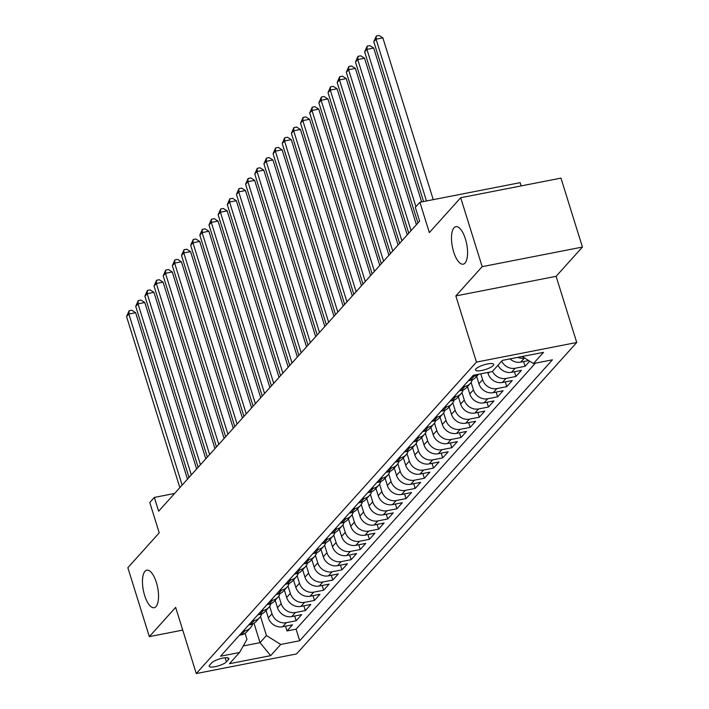 <?xml version="1.0" encoding="UTF-8"?>
<svg xmlns="http://www.w3.org/2000/svg" width="709" height="709" viewBox="0 0 709 709"><rect width="100%" height="100%" fill="white"/><g stroke="black" fill="none" stroke-linecap="round" stroke-linejoin="round"><path stroke-width="1.06" d="M453.671 251.943A19.116 7.285 78.9 0 1 455.869 226.667A19.116 7.285 78.9 0 1 465.396 238.915A19.116 7.285 78.9 0 1 463.199 264.182A19.116 7.285 78.9 0 1 453.671 251.943M144.636 595.454A19.116 7.285 78.9 0 1 146.834 570.187A19.116 7.285 78.9 0 1 156.361 582.426A19.116 7.285 78.9 0 1 154.163 607.702A19.116 7.285 78.9 0 1 144.636 595.454M475.907 368.91A9.554 2.437 162.7 0 0 475.455 370.063A9.554 2.437 162.7 0 0 483.449 370.071A9.554 2.437 162.7 0 0 493.251 365.525A9.554 2.437 162.7 0 0 493.703 364.373A9.554 2.437 162.7 0 0 485.709 364.373A9.554 2.437 162.7 0 0 475.907 368.91M521.168 185.909L520.158 182.656L419.896 202.26L415.314 207.347L419.613 221.137L158.648 511.216L154.349 497.426L149.776 502.521L159.224 532.849L127.859 567.705L149.333 636.638L182.736 630.106M582.435 247.06L560.97 178.127L460.699 197.731L482.173 266.664L455.852 295.928L476.457 362.095L576.718 342.491L556.113 276.315L582.435 247.06L482.173 266.664M476.457 362.095L196.269 673.55L296.53 653.946L576.718 342.491M266.043 610.476L268.339 617.858A11.947 10.617 42 0 0 282.616 626.765L292.507 624.833L287.012 630.939L285.532 626.198M269.668 606.292L271.999 613.781A11.947 10.617 42 0 0 286.276 622.697L296.167 620.756L294.687 616.015M296.167 620.756L301.662 614.65L291.771 616.591A11.947 10.617 42 0 1 277.494 607.675L275.198 600.293M284.353 590.118L286.649 597.501A11.947 10.617 42 0 0 300.926 606.408L310.817 604.476L305.322 610.582L303.851 605.841M293.508 579.935L295.813 587.318A11.947 10.617 42 0 0 310.081 596.234L319.972 594.293L314.477 600.408L313.006 595.657M302.663 569.761L304.967 577.144A11.947 10.617 42 0 0 319.236 586.051L329.136 584.119L323.641 590.225L322.161 585.483M311.827 559.578L314.122 566.97A11.947 10.617 42 0 0 328.4 575.876L338.29 573.944L332.796 580.051L331.316 575.3M320.982 549.404L323.277 556.787A11.947 10.617 42 0 0 337.555 565.693L347.445 563.761L341.951 569.868L340.471 565.126M330.137 539.221L332.432 546.612A11.947 10.617 42 0 0 346.71 555.519L356.6 553.587L351.106 559.693L349.626 554.943M339.292 529.047L341.596 536.429A11.947 10.617 42 0 0 355.865 545.336L365.755 543.404L360.261 549.51L358.789 544.769M348.447 518.873L350.751 526.255A11.947 10.617 42 0 0 365.02 535.162L374.91 533.23L369.424 539.336L367.944 534.595M357.602 508.69L359.906 516.072A11.947 10.617 42 0 0 374.184 524.988L384.074 523.047L378.579 529.153L377.099 524.412M366.766 498.516L369.061 505.898A11.947 10.617 42 0 0 383.339 514.805L393.229 512.873L387.734 518.979L386.254 514.238M375.921 488.333L378.216 495.715A11.947 10.617 42 0 0 392.494 504.631L402.384 502.69L396.889 508.796L395.409 504.055M385.076 478.158L387.38 485.541A11.947 10.617 42 0 0 401.648 494.448L411.539 492.516L406.044 498.622L404.573 493.881M394.231 467.975L396.535 475.358A11.947 10.617 42 0 0 410.803 484.274L420.694 482.333L415.199 488.448L413.728 483.698M403.386 457.801L405.69 465.184A11.947 10.617 42 0 0 419.967 474.091L429.858 472.159L424.363 478.265L422.883 473.523M412.549 447.618L414.845 455.001A11.947 10.617 42 0 0 429.122 463.916L439.013 461.984L433.518 468.091L432.038 463.34M421.704 437.444L424 444.827A11.947 10.617 42 0 0 438.277 453.733L448.168 451.801L442.673 457.908L441.193 453.166M430.859 427.261L433.155 434.652A11.947 10.617 42 0 0 447.432 443.559L457.323 441.627L451.828 447.733L450.348 442.983M440.014 417.087L442.319 424.469A11.947 10.617 42 0 0 456.587 433.376L466.478 431.444L460.983 437.55L459.512 432.809M449.169 406.904L451.473 414.295A11.947 10.617 42 0 0 465.742 423.202L475.633 421.27L470.147 427.376L468.667 422.635M458.333 396.73L460.628 404.112A11.947 10.617 42 0 0 474.906 413.019L484.796 411.087L479.302 417.193L477.822 412.452M467.488 386.556L469.783 393.938A11.947 10.617 42 0 0 484.061 402.845L493.951 400.913L488.457 407.019L486.977 402.278M476.643 376.373L478.938 383.755A11.947 10.617 42 0 0 493.216 392.671L503.106 390.73L497.612 396.836L496.132 392.095M487.757 372.473L488.102 373.581A11.947 10.617 42 0 0 502.371 382.488L512.261 380.556L506.767 386.662L505.295 381.921M497.984 365.224A11.947 10.617 42 0 0 511.526 372.314L521.416 370.373L515.93 376.479L514.45 371.738M529.685 361.182L525.085 366.305L523.605 361.563M226.428 661.86L228.449 659.627A9.261 2.357 162.7 0 0 228.883 658.51A9.261 2.357 162.7 0 0 221.137 658.51A9.261 2.357 162.7 0 0 211.645 662.906L209.634 665.148A9.261 2.357 162.7 0 0 209.19 666.256A9.261 2.357 162.7 0 0 216.936 666.265A9.261 2.357 162.7 0 0 226.428 661.86L225.161 657.775M254.008 623.3L260.043 642.664L266.451 635.548L280.729 644.454L299.694 640.741L552.417 359.826L533.452 363.531L543.519 352.338L502.335 360.394L492.259 371.587L473.293 375.3L220.57 656.215L239.536 652.51L246.945 639.358L245.066 633.341M280.729 644.454L270.652 655.648L229.468 663.704L239.536 652.51M480.782 373.829L482.607 379.687L478.938 383.755M471.113 382.373L473.444 389.861L469.783 393.938M461.958 392.556L464.289 400.044L460.628 404.112M452.803 402.73L455.134 410.219L451.473 414.295M443.648 412.913L445.979 420.402L442.319 424.469M434.493 423.087L436.824 430.576L433.155 434.652M425.329 433.27L427.669 440.759L424 444.827M416.174 443.444L418.505 450.933L414.845 455.001M407.019 453.618L409.35 461.116L405.69 465.184M397.864 463.801L400.195 471.29L396.535 475.358M388.709 473.975L391.04 481.464L387.38 485.541M379.545 484.158L381.885 491.647L378.216 495.715M370.39 494.333L372.721 501.821L369.061 505.898M361.236 504.516L363.566 512.004L359.906 516.072M352.081 514.69L354.411 522.178L350.751 526.255M342.926 524.873L345.256 532.362L341.596 536.429M333.762 535.047L336.101 542.536L332.432 546.612M324.607 545.23L326.938 552.719L323.277 556.787M315.452 555.404L317.783 562.893L314.122 566.97M306.297 565.587L308.628 573.076L304.967 577.144M297.142 575.761L299.473 583.25L295.813 587.318M287.987 585.935L290.318 593.424L286.649 597.501M278.823 596.118L281.163 603.607L277.494 607.675M287.012 630.939L296.087 629.167L535.401 363.15M524.598 358.01L524.35 358.063A11.947 10.617 -138 0 1 517.747 357.38M510.028 358.887A11.947 10.617 42 0 0 520.69 362.131L528.692 360.562M525.085 366.305L515.195 368.237A11.947 10.617 -138 0 1 501.653 361.156M515.93 376.479L506.031 378.42A11.947 10.617 -138 0 1 492.489 371.33M506.767 386.662L496.876 388.594A11.947 10.617 -138 0 1 482.607 379.687M497.612 396.836L487.721 398.777A11.947 10.617 -138 0 1 473.444 389.861M488.457 407.019L478.566 408.951A11.947 10.617 -138 0 1 464.289 400.044M479.302 417.193L469.411 419.134A11.947 10.617 -138 0 1 455.134 410.219M470.147 427.376L460.256 429.308A11.947 10.617 -138 0 1 445.979 420.402M460.983 437.55L451.092 439.483A11.947 10.617 -138 0 1 436.824 430.576M451.828 447.733L441.937 449.666A11.947 10.617 -138 0 1 427.669 440.759M442.673 457.908L432.782 459.84A11.947 10.617 -138 0 1 418.505 450.933M433.518 468.091L423.627 470.023A11.947 10.617 -138 0 1 409.35 461.116M424.363 478.265L414.473 480.197A11.947 10.617 -138 0 1 400.195 471.29M415.199 488.448L405.309 490.38A11.947 10.617 -138 0 1 391.04 481.464M406.044 498.622L396.154 500.554A11.947 10.617 -138 0 1 381.885 491.647M396.889 508.796L386.999 510.737A11.947 10.617 -138 0 1 372.721 501.821M387.734 518.979L377.844 520.911A11.947 10.617 -138 0 1 363.566 512.004M378.579 529.153L368.689 531.094A11.947 10.617 -138 0 1 354.411 522.178M369.424 539.336L359.525 541.268A11.947 10.617 -138 0 1 345.256 532.362M360.261 549.51L350.37 551.442A11.947 10.617 -138 0 1 336.101 542.536M351.106 559.693L341.215 561.625A11.947 10.617 -138 0 1 326.938 552.719M341.951 569.868L332.06 571.8A11.947 10.617 -138 0 1 317.783 562.893M332.796 580.051L322.905 581.983A11.947 10.617 -138 0 1 308.628 573.076M323.641 590.225L313.75 592.157A11.947 10.617 -138 0 1 299.473 583.25M314.477 600.408L304.586 602.34A11.947 10.617 -138 0 1 290.318 593.424M305.322 610.582L295.431 612.514A11.947 10.617 -138 0 1 281.163 603.607M243.134 631.134L245.084 630.744A11.947 10.617 42 0 0 250.534 627.713A11.947 10.617 42 0 0 252.59 624.035M239.474 635.202L241.423 634.821A11.947 10.617 42 0 0 246.874 631.781L250.534 627.713M248.629 625.019L250.578 624.638A11.947 10.617 42 0 0 256.029 621.598L259.689 617.53A11.947 10.617 -138 0 1 254.247 620.57L252.298 620.951M257.792 614.845L259.742 614.464A11.947 10.617 42 0 0 265.184 611.424L268.844 607.356A11.947 10.617 -138 0 1 263.402 610.396L261.453 610.777M266.947 604.671L268.897 604.29A11.947 10.617 42 0 0 274.339 601.25L277.999 597.173A11.947 10.617 -138 0 1 272.557 600.213L270.608 600.594M276.102 594.488L278.052 594.107A11.947 10.617 42 0 0 283.494 591.067L287.163 586.999A11.947 10.617 -138 0 1 281.712 590.039L279.763 590.42M285.257 584.313L287.207 583.932A11.947 10.617 42 0 0 292.657 580.893L296.318 576.816A11.947 10.617 -138 0 1 290.867 579.856L288.918 580.237M294.412 574.13L296.362 573.749A11.947 10.617 42 0 0 301.812 570.71L305.473 566.642A11.947 10.617 -138 0 1 300.031 569.681L298.081 570.063M303.567 563.956L305.517 563.575A11.947 10.617 42 0 0 310.967 560.535L314.628 556.459A11.947 10.617 -138 0 1 309.186 559.498L307.236 559.88M312.731 553.773L314.681 553.392A11.947 10.617 42 0 0 320.122 550.352L323.783 546.284A11.947 10.617 -138 0 1 318.341 549.324L316.391 549.705M321.886 543.599L323.836 543.218A11.947 10.617 42 0 0 329.277 540.178L332.946 536.101A11.947 10.617 -138 0 1 327.496 539.141L325.546 539.522M331.041 533.416L332.991 533.035A11.947 10.617 42 0 0 338.441 529.995L342.101 525.927A11.947 10.617 -138 0 1 336.651 528.967L334.701 529.348M340.196 523.242L342.146 522.861A11.947 10.617 42 0 0 347.596 519.821L351.256 515.753A11.947 10.617 -138 0 1 345.806 518.784L343.856 519.165M349.351 513.059L351.301 512.678A11.947 10.617 42 0 0 356.751 509.638L360.411 505.57A11.947 10.617 -138 0 1 354.97 508.61L353.02 508.991M358.515 502.885L360.464 502.504A11.947 10.617 42 0 0 365.906 499.464L369.566 495.396A11.947 10.617 -138 0 1 364.125 498.436L362.175 498.817M367.67 492.702L369.619 492.321A11.947 10.617 42 0 0 375.061 489.29L378.73 485.213A11.947 10.617 -138 0 1 373.28 488.253L371.33 488.634M376.825 482.528L378.774 482.147A11.947 10.617 42 0 0 384.216 479.107L387.885 475.039A11.947 10.617 -138 0 1 382.435 478.079L380.485 478.46M385.98 472.354L387.929 471.972A11.947 10.617 42 0 0 393.38 468.933L397.04 464.856A11.947 10.617 -138 0 1 391.59 467.896L389.64 468.277M395.135 462.171L397.084 461.789A11.947 10.617 42 0 0 402.535 458.75L406.195 454.682A11.947 10.617 -138 0 1 400.753 457.722L398.804 458.103M404.298 451.996L406.248 451.615A11.947 10.617 42 0 0 411.69 448.575L415.35 444.499A11.947 10.617 -138 0 1 409.908 447.539L407.959 447.92M413.453 441.813L415.403 441.432A11.947 10.617 42 0 0 420.845 438.392L424.505 434.325A11.947 10.617 -138 0 1 419.063 437.364L417.114 437.745M422.608 431.639L424.558 431.258A11.947 10.617 42 0 0 430 428.218L433.669 424.142A11.947 10.617 -138 0 1 428.218 427.181L426.269 427.562M431.763 421.456L433.713 421.075A11.947 10.617 42 0 0 439.163 418.035L442.824 413.967A11.947 10.617 -138 0 1 437.373 417.007L435.423 417.388M440.918 411.282L442.868 410.901A11.947 10.617 42 0 0 448.318 407.861L451.979 403.784A11.947 10.617 -138 0 1 446.537 406.824L444.587 407.205M450.073 401.099L452.023 400.718A11.947 10.617 42 0 0 457.473 397.678L461.134 393.61A11.947 10.617 -138 0 1 455.692 396.65L453.742 397.031M459.237 390.925L461.187 390.544A11.947 10.617 42 0 0 466.628 387.504L470.289 383.436A11.947 10.617 -138 0 1 464.847 386.467L462.897 386.857M468.392 380.742L470.342 380.361A11.947 10.617 42 0 0 475.783 377.321L478.531 374.272M478.327 374.317A11.947 10.617 -138 0 1 474.002 376.293L472.052 376.674M260.513 616.476L266.451 635.548M419.896 202.26L429.344 232.587L460.699 197.731M196.269 673.55L175.655 607.374L149.333 636.638M174.618 493.464L154.349 497.426M243.222 645.952L260.043 642.664L270.652 655.648M296.087 629.167L299.694 640.741M261.745 613.852A11.947 10.617 -138 0 1 259.689 617.53M270.9 603.678A11.947 10.617 -138 0 1 268.844 607.356M280.055 593.495A11.947 10.617 -138 0 1 277.999 597.173M289.219 583.321A11.947 10.617 -138 0 1 287.163 586.999M298.374 573.147A11.947 10.617 -138 0 1 296.318 576.816M307.529 562.964A11.947 10.617 -138 0 1 305.473 566.642M316.684 552.79A11.947 10.617 -138 0 1 314.628 556.459M325.839 542.607A11.947 10.617 -138 0 1 323.783 546.284M335.002 532.432A11.947 10.617 -138 0 1 332.946 536.101M344.157 522.249A11.947 10.617 -138 0 1 342.101 525.927M353.312 512.075A11.947 10.617 -138 0 1 351.256 515.753M362.467 501.892A11.947 10.617 -138 0 1 360.411 505.57M371.622 491.718A11.947 10.617 -138 0 1 369.566 495.396M380.777 481.535A11.947 10.617 -138 0 1 378.73 485.213M389.941 471.361A11.947 10.617 -138 0 1 387.885 475.039M399.096 461.178A11.947 10.617 -138 0 1 397.04 464.856M408.251 451.004A11.947 10.617 -138 0 1 406.195 454.682M417.406 440.83A11.947 10.617 -138 0 1 415.35 444.499M426.561 430.647A11.947 10.617 -138 0 1 424.505 434.325M435.725 420.472A11.947 10.617 -138 0 1 433.669 424.142M444.88 410.289A11.947 10.617 -138 0 1 442.824 413.967M454.035 400.115A11.947 10.617 -138 0 1 451.979 403.784M463.19 389.932A11.947 10.617 -138 0 1 461.134 393.61M472.345 379.758A11.947 10.617 -138 0 1 470.289 383.436M533.452 363.531L522.196 356.512M455.852 295.928L556.113 276.315M187.477 479.169L135.632 312.687L128.852 314.007L182.142 485.098M126.565 316.551L129.082 310.79L128.852 314.007L126.565 316.551L179.856 487.641M129.082 310.79L131.794 310.258L135.632 312.687M196.641 468.986L144.787 302.504L138.007 303.833L191.297 474.924M135.72 306.377L138.237 300.616L138.007 303.833L135.72 306.377L189.011 477.467M138.237 300.616L140.949 300.084L144.787 302.504M205.796 458.812L153.942 292.33L147.171 293.65L200.452 464.741M144.875 296.202L147.392 290.433L147.171 293.65L144.875 296.202L198.165 467.284M147.392 290.433L150.104 289.901L153.942 292.33M214.951 448.629L163.097 282.147L156.326 283.476L209.616 454.566M154.03 286.019L156.556 280.259L156.326 283.476L154.03 286.019L207.32 457.11M156.556 280.259L159.259 279.727L163.097 282.147M224.106 438.454L172.252 271.972L165.481 273.293L218.771 444.383M163.194 275.845L165.711 270.076L165.481 273.293L163.194 275.845L216.475 446.936M165.711 270.076L168.423 269.553L172.252 271.972M233.261 428.271L181.407 261.798L174.636 263.119L227.926 434.209M172.349 265.662L174.866 259.902L174.636 263.119L172.349 265.662L225.639 436.753M174.866 259.902L177.578 259.37L181.407 261.798M242.416 418.097L190.57 251.615L183.791 252.945L237.081 424.026M181.504 255.488L184.021 249.719L183.791 252.945L181.504 255.488L234.794 426.579M184.021 249.719L186.733 249.196L190.57 251.615M251.58 407.914L199.725 241.441L192.945 242.762L246.236 413.852M190.659 245.305L193.176 239.545L192.945 242.762L190.659 245.305L243.949 416.396M193.176 239.545L195.888 239.013L199.725 241.441M260.735 397.74L208.88 231.258L202.109 232.587L255.391 403.678M199.814 235.131L202.34 229.362L202.109 232.587L199.814 235.131L253.104 406.222M202.34 229.362L205.043 228.839L208.88 231.258M269.89 387.566L218.035 221.084L211.264 222.404L264.554 393.495M208.978 224.948L211.495 219.187L211.264 222.404L208.978 224.948L262.259 396.039M211.495 219.187L214.198 218.656L218.035 221.084M279.045 377.383L227.19 210.901L220.419 212.23L273.709 383.321M218.133 214.774L220.65 209.013L220.419 212.23L218.133 214.774L271.423 385.864M220.65 209.013L223.362 208.481L227.19 210.901M288.2 367.209L236.354 200.727L229.574 202.047L282.864 373.138M227.288 204.591L229.805 198.83L229.574 202.047L227.288 204.591L280.578 375.681M229.805 198.83L232.517 198.298L236.354 200.727M297.363 357.026L245.509 190.544L238.729 191.873L292.019 362.964M236.443 194.417L238.96 188.656L238.729 191.873L236.443 194.417L289.733 365.507M238.96 188.656L241.672 188.124L245.509 190.544M306.518 346.852L254.664 180.37L247.893 181.69L301.174 352.781M245.598 184.234L248.115 178.473L247.893 181.69L245.598 184.234L298.888 355.324M248.115 178.473L250.826 177.941L254.664 180.37M315.673 336.669L263.819 170.187L257.048 171.516L310.338 342.607M254.753 174.06L257.278 168.299L257.048 171.516L254.753 174.06L308.043 345.15M257.278 168.299L259.981 167.767L263.819 170.187M324.828 326.494L272.974 160.012L266.203 161.333L319.493 332.424M263.916 163.885L266.433 158.116L266.203 161.333L263.916 163.885L317.198 334.967M266.433 158.116L269.145 157.593L272.974 160.012M333.983 316.311L282.138 149.838L275.358 151.159L328.648 322.249M273.071 153.702L275.588 147.942L275.358 151.159L273.071 153.702L326.362 324.793M275.588 147.942L278.3 147.41L282.138 149.838M343.147 306.137L291.293 139.655L284.513 140.985L337.803 312.066M282.226 143.528L284.743 137.759L284.513 140.985L282.226 143.528L335.517 314.619M284.743 137.759L287.455 137.236L291.293 139.655M352.302 295.954L300.448 129.481L293.677 130.802L346.958 301.892M291.381 133.345L293.898 127.585L293.677 130.802L291.381 133.345L344.671 304.436M293.898 127.585L296.61 127.053L300.448 129.481M361.457 285.78L309.603 119.298L302.832 120.627L356.122 291.718M300.536 123.171L303.062 117.402L302.832 120.627L300.536 123.171L353.826 294.262M303.062 117.402L305.765 116.879L309.603 119.298M370.612 275.597L318.758 109.124L311.987 110.444L365.277 281.535M309.7 112.988L312.217 107.227L311.987 110.444L309.7 112.988L362.981 284.079M312.217 107.227L314.929 106.696L318.758 109.124M379.767 265.423L327.912 98.941L321.142 100.27L374.432 271.361M318.855 102.814L321.372 97.053L321.142 100.27L318.855 102.814L372.145 273.904M321.372 97.053L324.084 96.521L327.912 98.941M388.922 255.249L337.076 88.767L330.297 90.087L383.587 261.178M328.01 92.631L330.527 86.87L330.297 90.087L328.01 92.631L381.3 263.721M330.527 86.87L333.239 86.338L337.076 88.767M398.086 245.066L346.231 78.584L339.451 79.913L392.742 251.004M337.165 82.457L339.682 76.696L339.451 79.913L337.165 82.457L390.455 253.547M339.682 76.696L342.394 76.164L346.231 78.584M407.241 234.892L355.386 68.41L348.615 69.73L401.897 240.821M346.32 72.274L348.846 66.513L348.615 69.73L346.32 72.274L399.61 243.364M348.846 66.513L351.549 65.981L355.386 68.41M416.396 224.709L364.541 58.227L357.77 59.556L411.06 230.647M355.484 62.1L358.001 56.339L357.77 59.556L355.484 62.1L408.765 233.19M358.001 56.339L360.704 55.807L364.541 58.227M421.625 201.923L373.696 48.052L366.925 49.373L415.917 206.682M364.639 51.925L367.156 46.156L366.925 49.373L364.639 51.925L417.929 223.007M367.156 46.156L369.868 45.624L373.696 48.052M433.243 199.654L382.86 37.869L376.08 39.199L426.472 200.975M373.794 41.742L376.311 35.982L376.08 39.199L373.794 41.742L423.565 201.542M376.311 35.982L379.023 35.45L382.86 37.869M489.387 372.154L488.102 373.581M271.999 613.781L268.339 617.858M286.276 622.697L282.616 626.765M524.35 358.063L520.69 362.131M515.195 368.237L511.526 372.314M506.031 378.42L502.371 382.488M496.876 388.594L493.216 392.671M487.721 398.777L484.061 402.845M478.566 408.951L474.906 413.019M469.411 419.134L465.742 423.202M460.256 429.308L456.587 433.376M451.092 439.483L447.432 443.559M441.937 449.666L438.277 453.733M432.782 459.84L429.122 463.916M423.627 470.023L419.967 474.091M414.473 480.197L410.803 484.274M405.309 490.38L401.648 494.448M396.154 500.554L392.494 504.631M386.999 510.737L383.339 514.805M377.844 520.911L374.184 524.988M368.689 531.094L365.02 535.162M359.525 541.268L355.865 545.336M350.37 551.442L346.71 555.519M341.215 561.625L337.555 565.693M332.06 571.8L328.4 575.876M322.905 581.983L319.236 586.051M313.75 592.157L310.081 596.234M304.586 602.34L300.926 606.408M295.431 612.514L291.771 616.591M245.084 630.744L241.423 634.821M254.247 620.57L250.578 624.638M263.402 610.396L259.742 614.464M272.557 600.213L268.897 604.29M281.712 590.039L278.052 594.107M290.867 579.856L287.207 583.932M300.031 569.681L296.362 573.749M309.186 559.498L305.517 563.575M318.341 549.324L314.681 553.392M327.496 539.141L323.836 543.218M336.651 528.967L332.991 533.035M345.806 518.784L342.146 522.861M354.97 508.61L351.301 512.678M364.125 498.436L360.464 502.504M373.28 488.253L369.619 492.321M382.435 478.079L378.774 482.147M391.59 467.896L387.929 471.972M400.753 457.722L397.084 461.789M409.908 447.539L406.248 451.615M419.063 437.364L415.403 441.432M428.218 427.181L424.558 431.258M437.373 417.007L433.713 421.075M446.537 406.824L442.868 410.901M455.692 396.65L452.023 400.718M464.847 386.467L461.187 390.544M474.002 376.293L470.342 380.361M227.89 657.846L228.449 659.627"/></g></svg>
